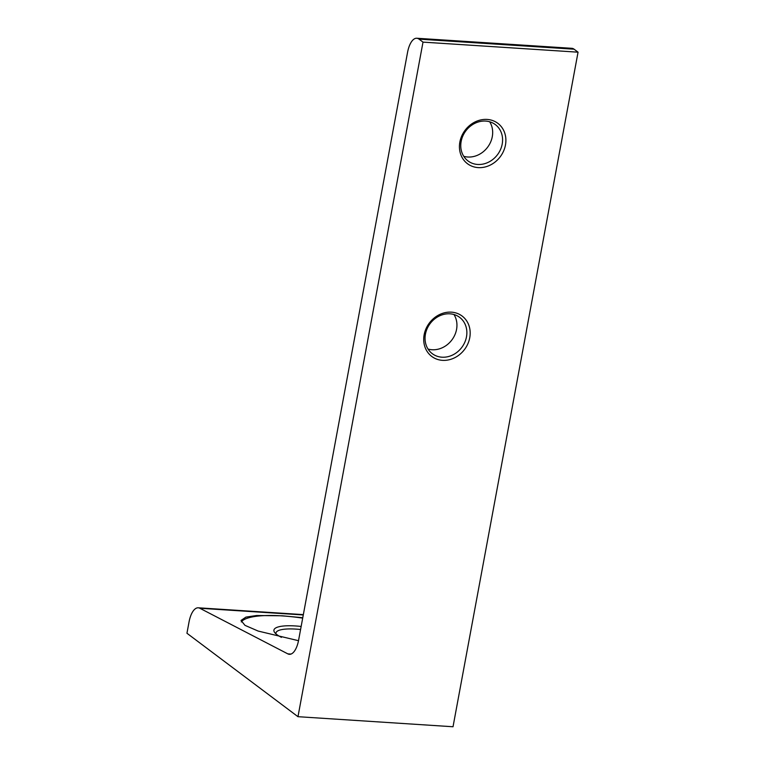 <?xml version="1.0" encoding="UTF-8"?>
<svg xmlns="http://www.w3.org/2000/svg" width="765" height="765" viewBox="0 0 765 765"><rect width="100%" height="100%" fill="white"/><g stroke="black" fill="none" stroke-linecap="round" stroke-linejoin="round"><path stroke-width="1.15" d="M424.145 334.774A25.264 22.003 126.9 0 0 442.476 360.344A25.264 22.003 126.9 0 0 469.748 337.728A25.264 22.003 126.9 0 0 451.407 312.158A25.264 22.003 126.9 0 0 424.145 334.774M425.436 334.181A22.73 19.804 126.9 0 0 432.292 353.679A22.73 19.804 126.9 0 0 466.478 336.839A22.73 19.804 126.9 0 0 459.612 317.332A22.73 19.804 126.9 0 0 425.436 334.181M459.861 142.041A25.264 22.003 126.9 0 0 478.202 167.612A25.264 22.003 126.9 0 0 505.464 144.996A25.264 22.003 126.9 0 0 487.133 119.426A25.264 22.003 126.9 0 0 459.861 142.041M461.152 141.439A22.73 19.804 126.9 0 0 468.017 160.946A22.73 19.804 126.9 0 0 502.194 144.107A22.73 19.804 126.9 0 0 495.338 124.599A22.73 19.804 126.9 0 0 461.152 141.439M428.027 349.041A22.73 19.804 126.9 0 0 456.562 329.39A22.73 19.804 126.9 0 0 453.97 314.52M463.743 156.309A22.73 19.804 126.9 0 0 492.287 136.658A22.73 19.804 126.9 0 0 489.686 121.788M302.768 617.728L282.199 615.787L256.552 615.519L245.909 617.116L241.023 620.444L244.982 625.349L258.168 631.068L298.503 640.697M302.691 618.12A70.734 17.203 10.5 0 0 282.17 615.902A70.734 17.203 10.5 0 0 241.271 621.926M275.993 633.917A34.1 8.291 -169.5 0 1 275.955 632.961A34.1 8.291 -169.5 0 1 296.103 629.117A34.1 8.291 -169.5 0 1 300.588 629.499M281.444 637.35A36.624 8.912 -169.5 0 1 276.873 634.615A36.624 8.912 -169.5 0 1 274.664 632.502A36.624 8.912 -169.5 0 1 301.152 626.459M423.007 42.123L578.053 52.183L453.023 726.75L297.977 716.69L423.007 42.123L419.038 39.139A20.206 8.616 -86.3 0 0 416.772 38.25A20.206 8.616 -86.3 0 0 407.535 52.46L298.618 640.104A20.206 8.616 93.7 0 1 289.38 654.314A20.206 8.616 93.7 0 1 287.822 653.865L199.828 608.252A20.206 8.616 -86.3 0 0 198.269 607.802A20.206 8.616 -86.3 0 0 189.032 622.002L186.947 633.257L297.977 716.69M578.053 52.183L574.085 49.199A20.206 8.616 -86.3 0 0 571.818 48.31L416.772 38.25M419.038 39.139L574.085 49.199M199.828 608.252L303.284 614.955M290.987 654.065L287.822 653.865M198.269 607.802L303.342 614.62"/></g></svg>
